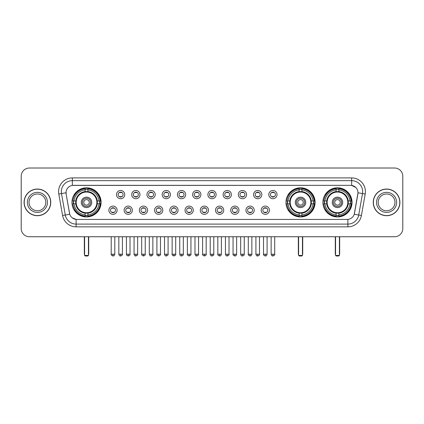 <?xml version="1.0" encoding="UTF-8"?>
<svg xmlns="http://www.w3.org/2000/svg" width="424" height="424" viewBox="0 0 424 424"><rect width="100%" height="100%" fill="white"/><g stroke="black" fill="none" stroke-linecap="round" stroke-linejoin="round"><path stroke-width="0.64" d="M285.956 202.375A14.57 14.57 0 0 0 300.526 216.95A14.57 14.57 0 0 0 315.096 202.375A14.57 14.57 0 0 0 300.526 187.806A14.57 14.57 0 0 0 285.956 202.375M322.908 202.375A14.57 14.57 0 0 0 337.478 216.95A14.57 14.57 0 0 0 352.047 202.375A14.57 14.57 0 0 0 337.478 187.806A14.57 14.57 0 0 0 322.908 202.375M71.953 202.375A14.57 14.57 0 0 0 86.523 216.95A14.57 14.57 0 0 0 101.092 202.375A14.57 14.57 0 0 0 86.523 187.806A14.57 14.57 0 0 0 71.953 202.375M117.125 210.214A4.123 4.123 0 0 1 112.996 214.337A4.123 4.123 0 0 1 108.873 210.214A4.123 4.123 0 0 1 112.996 206.091A4.123 4.123 0 0 1 117.125 210.214M110.526 210.214A2.475 2.475 0 0 0 112.996 212.689A2.475 2.475 0 0 0 115.471 210.214A2.475 2.475 0 0 0 112.996 207.739A2.475 2.475 0 0 0 110.526 210.214M132.352 210.214A4.123 4.123 0 0 1 128.228 214.337A4.123 4.123 0 0 1 124.105 210.214A4.123 4.123 0 0 1 128.228 206.091A4.123 4.123 0 0 1 132.352 210.214M125.753 210.214A2.475 2.475 0 0 0 128.228 212.689A2.475 2.475 0 0 0 130.703 210.214A2.475 2.475 0 0 0 128.228 207.739A2.475 2.475 0 0 0 125.753 210.214M147.584 210.214A4.123 4.123 0 0 1 143.46 214.337A4.123 4.123 0 0 1 139.337 210.214A4.123 4.123 0 0 1 143.46 206.091A4.123 4.123 0 0 1 147.584 210.214M140.985 210.214A2.475 2.475 0 0 0 143.46 212.689A2.475 2.475 0 0 0 145.936 210.214A2.475 2.475 0 0 0 143.46 207.739A2.475 2.475 0 0 0 140.985 210.214M162.816 210.214A4.123 4.123 0 0 1 158.693 214.337A4.123 4.123 0 0 1 154.569 210.214A4.123 4.123 0 0 1 158.693 206.091A4.123 4.123 0 0 1 162.816 210.214M156.218 210.214A2.475 2.475 0 0 0 158.693 212.689A2.475 2.475 0 0 0 161.168 210.214A2.475 2.475 0 0 0 158.693 207.739A2.475 2.475 0 0 0 156.218 210.214M178.048 210.214A4.123 4.123 0 0 1 173.925 214.337A4.123 4.123 0 0 1 169.796 210.214A4.123 4.123 0 0 1 173.925 206.091A4.123 4.123 0 0 1 178.048 210.214M171.45 210.214A2.475 2.475 0 0 0 173.925 212.689A2.475 2.475 0 0 0 176.395 210.214A2.475 2.475 0 0 0 173.925 207.739A2.475 2.475 0 0 0 171.45 210.214M193.275 210.214A4.123 4.123 0 0 1 189.152 214.337A4.123 4.123 0 0 1 185.028 210.214A4.123 4.123 0 0 1 189.152 206.091A4.123 4.123 0 0 1 193.275 210.214M186.677 210.214A2.475 2.475 0 0 0 189.152 212.689A2.475 2.475 0 0 0 191.627 210.214A2.475 2.475 0 0 0 189.152 207.739A2.475 2.475 0 0 0 186.677 210.214M208.507 210.214A4.123 4.123 0 0 1 204.384 214.337A4.123 4.123 0 0 1 200.261 210.214A4.123 4.123 0 0 1 204.384 206.091A4.123 4.123 0 0 1 208.507 210.214M201.909 210.214A2.475 2.475 0 0 0 204.384 212.689A2.475 2.475 0 0 0 206.859 210.214A2.475 2.475 0 0 0 204.384 207.739A2.475 2.475 0 0 0 201.909 210.214M223.739 210.214A4.123 4.123 0 0 1 219.616 214.337A4.123 4.123 0 0 1 215.493 210.214A4.123 4.123 0 0 1 219.616 206.091A4.123 4.123 0 0 1 223.739 210.214M217.141 210.214A2.475 2.475 0 0 0 219.616 212.689A2.475 2.475 0 0 0 222.091 210.214A2.475 2.475 0 0 0 219.616 207.739A2.475 2.475 0 0 0 217.141 210.214M238.972 210.214A4.123 4.123 0 0 1 234.848 214.337A4.123 4.123 0 0 1 230.725 210.214A4.123 4.123 0 0 1 234.848 206.091A4.123 4.123 0 0 1 238.972 210.214M232.373 210.214A2.475 2.475 0 0 0 234.848 212.689A2.475 2.475 0 0 0 237.323 210.214A2.475 2.475 0 0 0 234.848 207.739A2.475 2.475 0 0 0 232.373 210.214M254.204 210.214A4.123 4.123 0 0 1 250.075 214.337A4.123 4.123 0 0 1 245.952 210.214A4.123 4.123 0 0 1 250.075 206.091A4.123 4.123 0 0 1 254.204 210.214M247.605 210.214A2.475 2.475 0 0 0 250.075 212.689A2.475 2.475 0 0 0 252.55 210.214A2.475 2.475 0 0 0 250.075 207.739A2.475 2.475 0 0 0 247.605 210.214M269.431 210.214A4.123 4.123 0 0 1 265.307 214.337A4.123 4.123 0 0 1 261.184 210.214A4.123 4.123 0 0 1 265.307 206.091A4.123 4.123 0 0 1 269.431 210.214M262.832 210.214A2.475 2.475 0 0 0 265.307 212.689A2.475 2.475 0 0 0 267.783 210.214A2.475 2.475 0 0 0 265.307 207.739A2.475 2.475 0 0 0 262.832 210.214M124.736 194.595A4.123 4.123 0 0 1 120.612 198.724A4.123 4.123 0 0 1 116.489 194.595A4.123 4.123 0 0 1 120.612 190.471A4.123 4.123 0 0 1 124.736 194.595M118.137 194.595A2.475 2.475 0 0 0 120.612 197.07A2.475 2.475 0 0 0 123.087 194.595A2.475 2.475 0 0 0 120.612 192.125A2.475 2.475 0 0 0 118.137 194.595M139.968 194.595A4.123 4.123 0 0 1 135.844 198.724A4.123 4.123 0 0 1 131.721 194.595A4.123 4.123 0 0 1 135.844 190.471A4.123 4.123 0 0 1 139.968 194.595M133.369 194.595A2.475 2.475 0 0 0 135.844 197.07A2.475 2.475 0 0 0 138.319 194.595A2.475 2.475 0 0 0 135.844 192.125A2.475 2.475 0 0 0 133.369 194.595M155.2 194.595A4.123 4.123 0 0 1 151.077 198.724A4.123 4.123 0 0 1 146.953 194.595A4.123 4.123 0 0 1 151.077 190.471A4.123 4.123 0 0 1 155.2 194.595M148.601 194.595A2.475 2.475 0 0 0 151.077 197.07A2.475 2.475 0 0 0 153.552 194.595A2.475 2.475 0 0 0 151.077 192.125A2.475 2.475 0 0 0 148.601 194.595M170.432 194.595A4.123 4.123 0 0 1 166.309 198.724A4.123 4.123 0 0 1 162.185 194.595A4.123 4.123 0 0 1 166.309 190.471A4.123 4.123 0 0 1 170.432 194.595M163.834 194.595A2.475 2.475 0 0 0 166.309 197.07A2.475 2.475 0 0 0 168.784 194.595A2.475 2.475 0 0 0 166.309 192.125A2.475 2.475 0 0 0 163.834 194.595M185.664 194.595A4.123 4.123 0 0 1 181.536 198.724A4.123 4.123 0 0 1 177.412 194.595A4.123 4.123 0 0 1 181.536 190.471A4.123 4.123 0 0 1 185.664 194.595M179.066 194.595A2.475 2.475 0 0 0 181.536 197.07A2.475 2.475 0 0 0 184.011 194.595A2.475 2.475 0 0 0 181.536 192.125A2.475 2.475 0 0 0 179.066 194.595M200.891 194.595A4.123 4.123 0 0 1 196.768 198.724A4.123 4.123 0 0 1 192.644 194.595A4.123 4.123 0 0 1 196.768 190.471A4.123 4.123 0 0 1 200.891 194.595M194.293 194.595A2.475 2.475 0 0 0 196.768 197.07A2.475 2.475 0 0 0 199.243 194.595A2.475 2.475 0 0 0 196.768 192.125A2.475 2.475 0 0 0 194.293 194.595M216.123 194.595A4.123 4.123 0 0 1 212 198.724A4.123 4.123 0 0 1 207.877 194.595A4.123 4.123 0 0 1 212 190.471A4.123 4.123 0 0 1 216.123 194.595M209.525 194.595A2.475 2.475 0 0 0 212 197.07A2.475 2.475 0 0 0 214.475 194.595A2.475 2.475 0 0 0 212 192.125A2.475 2.475 0 0 0 209.525 194.595M231.356 194.595A4.123 4.123 0 0 1 227.232 198.724A4.123 4.123 0 0 1 223.109 194.595A4.123 4.123 0 0 1 227.232 190.471A4.123 4.123 0 0 1 231.356 194.595M224.757 194.595A2.475 2.475 0 0 0 227.232 197.07A2.475 2.475 0 0 0 229.707 194.595A2.475 2.475 0 0 0 227.232 192.125A2.475 2.475 0 0 0 224.757 194.595M246.588 194.595A4.123 4.123 0 0 1 242.464 198.724A4.123 4.123 0 0 1 238.336 194.595A4.123 4.123 0 0 1 242.464 190.471A4.123 4.123 0 0 1 246.588 194.595M239.989 194.595A2.475 2.475 0 0 0 242.464 197.07A2.475 2.475 0 0 0 244.934 194.595A2.475 2.475 0 0 0 242.464 192.125A2.475 2.475 0 0 0 239.989 194.595M261.815 194.595A4.123 4.123 0 0 1 257.691 198.724A4.123 4.123 0 0 1 253.568 194.595A4.123 4.123 0 0 1 257.691 190.471A4.123 4.123 0 0 1 261.815 194.595M255.216 194.595A2.475 2.475 0 0 0 257.691 197.07A2.475 2.475 0 0 0 260.166 194.595A2.475 2.475 0 0 0 257.691 192.125A2.475 2.475 0 0 0 255.216 194.595M277.047 194.595A4.123 4.123 0 0 1 272.924 198.724A4.123 4.123 0 0 1 268.8 194.595A4.123 4.123 0 0 1 272.924 190.471A4.123 4.123 0 0 1 277.047 194.595M270.448 194.595A2.475 2.475 0 0 0 272.924 197.07A2.475 2.475 0 0 0 275.399 194.595A2.475 2.475 0 0 0 272.924 192.125A2.475 2.475 0 0 0 270.448 194.595M62.582 215.487L58.798 194.044A13.748 13.748 0 0 1 72.334 177.91L351.666 177.91A13.748 13.748 0 0 1 365.202 194.044L361.418 215.487A13.748 13.748 0 0 1 347.881 226.845L76.119 226.845A13.748 13.748 0 0 1 62.582 215.487L65.285 215.01L61.507 193.567A10.998 10.998 0 0 1 72.334 180.656L351.666 180.656A10.998 10.998 0 0 1 362.494 193.567L358.715 215.01A10.998 10.998 0 0 1 347.881 224.095L76.119 224.095A10.998 10.998 0 0 1 65.285 215.01L69.748 214.221L66.128 194.044A7.425 7.425 0 0 1 73.437 185.33L350.563 185.33A7.425 7.425 0 0 1 357.872 194.044L354.48 213.288A7.425 7.425 0 0 1 347.171 219.425L76.829 219.425A7.425 7.425 0 0 1 69.52 213.288L66.128 194.044L66.096 191.653M73.262 203.753A13.335 13.335 0 0 1 73.262 201.002M324.212 203.753A13.335 13.335 0 0 1 324.212 201.002M287.265 203.753A13.335 13.335 0 0 1 287.265 201.002M24.089 202.375A13.335 13.335 0 0 0 37.423 215.71A13.335 13.335 0 0 0 50.753 202.375A13.335 13.335 0 0 0 37.423 189.046A13.335 13.335 0 0 0 24.089 202.375M373.247 202.375A13.335 13.335 0 0 0 386.577 215.71A13.335 13.335 0 0 0 399.911 202.375A13.335 13.335 0 0 0 386.577 189.046A13.335 13.335 0 0 0 373.247 202.375M72.334 177.91L72.334 185.415L350.563 185.33L351.666 185.415L355.81 187.503M347.171 219.425L76.829 219.425M76.119 226.845L76.119 219.388L72.154 217.766M365.202 194.044L357.989 192.772L354.252 214.221L361.418 215.487M402.8 176.257A8.247 8.247 0 0 0 394.553 168.01L29.447 168.01A8.247 8.247 0 0 0 21.2 176.257L21.2 228.494A8.247 8.247 0 0 0 29.447 236.746L394.553 236.746A8.247 8.247 0 0 0 402.8 228.494L402.8 176.257L402.8 228.494M21.2 176.257L21.2 228.494M394.553 168.01L29.447 168.01M29.447 236.746L394.553 236.746M45.803 202.375A8.379 8.379 0 0 0 37.423 193.996A8.379 8.379 0 0 0 29.039 202.375A8.379 8.379 0 0 0 37.423 210.76A8.379 8.379 0 0 0 45.803 202.375A8.379 8.379 0 0 1 37.423 210.76A8.379 8.379 0 0 1 29.039 202.375M50.615 202.375A13.197 13.197 0 0 0 37.423 189.184A13.197 13.197 0 0 0 24.226 202.375A13.197 13.197 0 0 0 37.423 215.572A13.197 13.197 0 0 0 50.615 202.375M394.961 202.375A8.379 8.379 0 0 0 386.577 193.996A8.379 8.379 0 0 0 378.197 202.375A8.379 8.379 0 0 0 386.577 210.76A8.379 8.379 0 0 0 394.961 202.375A8.379 8.379 0 0 1 386.577 210.76A8.379 8.379 0 0 1 378.197 202.375M399.774 202.375A13.197 13.197 0 0 0 386.577 189.184A13.197 13.197 0 0 0 373.385 202.375A13.197 13.197 0 0 0 386.577 215.572A13.197 13.197 0 0 0 399.774 202.375M97.213 203.753A10.775 10.775 0 0 0 87.895 191.69L87.895 191.69A10.775 10.775 0 0 0 75.832 203.753A10.775 10.775 0 0 0 97.213 203.753L97.213 203.753A10.775 10.775 0 0 1 87.895 213.065L87.895 214.894A12.593 12.593 0 0 0 99.041 203.753L100.202 203.753A13.748 13.748 0 0 1 87.895 216.054L87.895 214.894M73.538 203.753A13.059 13.059 0 0 1 73.538 201.002M87.895 189.39A13.059 13.059 0 0 0 85.15 189.39M99.508 201.002A13.059 13.059 0 0 1 99.508 203.753M99.041 201.002L100.202 201.002A13.748 13.748 0 0 0 87.895 188.701L87.895 191.558A10.907 10.907 0 0 1 97.34 201.002L99.041 201.002A12.593 12.593 0 0 0 87.895 189.862M74.004 203.753L72.843 203.753A13.748 13.748 0 0 0 85.15 216.054L85.15 213.198A10.907 10.907 0 0 1 75.705 203.753L74.004 203.753A12.593 12.593 0 0 0 85.15 214.894M99.041 203.753L97.34 203.753A10.907 10.907 0 0 1 87.895 213.198L87.895 213.065M75.832 203.753L75.832 203.753A10.775 10.775 0 0 0 85.15 213.065M87.895 215.366A13.059 13.059 0 0 1 85.15 215.366M85.15 189.862L85.15 188.701A13.748 13.748 0 0 0 72.843 201.002L75.705 201.002A10.907 10.907 0 0 1 85.15 191.558L85.15 189.862A12.593 12.593 0 0 0 74.004 201.002M96.863 202.375A10.335 10.335 0 0 1 86.523 212.716A10.335 10.335 0 0 1 76.188 202.375A10.335 10.335 0 0 1 86.523 192.04A10.335 10.335 0 0 1 96.863 202.375M91.748 202.375A5.226 5.226 0 0 0 86.523 197.155A5.226 5.226 0 0 0 81.297 202.375A5.226 5.226 0 0 0 86.523 207.601A5.226 5.226 0 0 0 91.748 202.375M90.646 202.375A4.123 4.123 0 0 0 86.523 198.252A4.123 4.123 0 0 0 82.399 202.375A4.123 4.123 0 0 0 86.523 206.504A4.123 4.123 0 0 0 90.646 202.375M89.273 202.375A2.751 2.751 0 0 1 86.523 205.126A2.751 2.751 0 0 1 83.772 202.375A2.751 2.751 0 0 1 86.523 199.63A2.751 2.751 0 0 1 89.273 202.375A2.751 2.751 0 0 1 86.523 205.126A2.751 2.751 0 0 1 83.772 202.375A2.751 2.751 0 0 1 86.523 199.63A2.751 2.751 0 0 1 89.273 202.375M74.953 194.955L74.306 194.955A14.294 14.294 0 0 1 100.817 202.375A14.294 14.294 0 0 1 74.306 209.801L74.953 209.801M84.599 236.746L84.599 255.439L88.446 255.439L88.446 236.746M84.599 255.439L85.15 255.99L87.895 255.99L88.446 255.439M311.216 203.753A10.775 10.775 0 0 0 301.904 191.69L301.904 191.69A10.775 10.775 0 0 0 289.836 203.753A10.775 10.775 0 0 0 311.216 203.753L311.216 203.753A10.775 10.775 0 0 1 301.904 213.065L301.904 214.894A12.593 12.593 0 0 0 313.045 203.753L314.205 203.753A13.748 13.748 0 0 1 301.904 216.054L301.904 214.894M287.541 203.753A13.059 13.059 0 0 1 287.541 201.002M301.904 189.39A13.059 13.059 0 0 0 299.153 189.39M313.511 201.002A13.059 13.059 0 0 1 313.511 203.753M313.045 201.002L314.205 201.002A13.748 13.748 0 0 0 301.904 188.701L301.904 191.558A10.907 10.907 0 0 1 311.343 201.002L313.045 201.002A12.593 12.593 0 0 0 301.904 189.862M288.013 203.753L286.852 203.753A13.748 13.748 0 0 0 299.153 216.054L299.153 213.198A10.907 10.907 0 0 1 289.709 203.753L288.013 203.753A12.593 12.593 0 0 0 299.153 214.894M313.045 203.753L311.343 203.753A10.907 10.907 0 0 1 301.904 213.198L301.904 213.065M289.836 203.753L289.836 203.753A10.775 10.775 0 0 0 299.153 213.065M301.904 215.366A13.059 13.059 0 0 1 299.153 215.366M299.153 189.862L299.153 188.701A13.748 13.748 0 0 0 286.852 201.002L289.709 201.002A10.907 10.907 0 0 1 299.153 191.558L299.153 189.862A12.593 12.593 0 0 0 288.013 201.002M310.866 202.375A10.335 10.335 0 0 1 300.526 212.716A10.335 10.335 0 0 1 290.191 202.375A10.335 10.335 0 0 1 300.526 192.04A10.335 10.335 0 0 1 310.866 202.375M305.752 202.375A5.226 5.226 0 0 0 300.526 197.155A5.226 5.226 0 0 0 295.305 202.375A5.226 5.226 0 0 0 300.526 207.601A5.226 5.226 0 0 0 305.752 202.375M304.649 202.375A4.123 4.123 0 0 0 300.526 198.252A4.123 4.123 0 0 0 296.403 202.375A4.123 4.123 0 0 0 300.526 206.504A4.123 4.123 0 0 0 304.649 202.375M303.277 202.375A2.751 2.751 0 0 1 300.526 205.126A2.751 2.751 0 0 1 297.775 202.375A2.751 2.751 0 0 1 300.526 199.63A2.751 2.751 0 0 1 303.277 202.375M288.956 194.955L288.309 194.955A14.294 14.294 0 0 1 314.825 202.375A14.294 14.294 0 0 1 288.309 209.801L288.956 209.801M298.602 236.746L298.602 255.439L302.45 255.439L302.45 236.746M298.602 255.439L299.153 255.99L301.904 255.99L302.45 255.439M348.168 203.753A10.775 10.775 0 0 0 338.85 191.69L338.85 191.69A10.775 10.775 0 0 0 326.787 203.753A10.775 10.775 0 0 0 348.168 203.753L348.168 203.753A10.775 10.775 0 0 1 338.85 213.065L338.85 214.894A12.593 12.593 0 0 0 349.996 203.753L351.157 203.753A13.748 13.748 0 0 1 338.85 216.054L338.85 214.894M324.493 203.753A13.059 13.059 0 0 1 324.493 201.002M338.85 189.39A13.059 13.059 0 0 0 336.105 189.39M350.463 201.002A13.059 13.059 0 0 1 350.463 203.753M349.996 201.002L351.157 201.002A13.748 13.748 0 0 0 338.85 188.701L338.85 191.558A10.907 10.907 0 0 1 348.295 201.002L349.996 201.002A12.593 12.593 0 0 0 338.85 189.862M324.959 203.753L323.798 203.753A13.748 13.748 0 0 0 336.105 216.054L336.105 213.198A10.907 10.907 0 0 1 326.66 203.753L324.959 203.753A12.593 12.593 0 0 0 336.105 214.894M349.996 203.753L348.295 203.753A10.907 10.907 0 0 1 338.85 213.198L338.85 213.065M326.787 203.753L326.787 203.753A10.775 10.775 0 0 0 336.105 213.065M338.85 215.366A13.059 13.059 0 0 1 336.105 215.366M336.105 189.862L336.105 188.701A13.748 13.748 0 0 0 323.798 201.002L326.66 201.002A10.907 10.907 0 0 1 336.105 191.558L336.105 189.862A12.593 12.593 0 0 0 324.959 201.002M347.812 202.375A10.335 10.335 0 0 1 337.478 212.716A10.335 10.335 0 0 1 327.137 202.375A10.335 10.335 0 0 1 337.478 192.04A10.335 10.335 0 0 1 347.812 202.375M342.703 202.375A5.226 5.226 0 0 0 337.478 197.155A5.226 5.226 0 0 0 332.252 202.375A5.226 5.226 0 0 0 337.478 207.601A5.226 5.226 0 0 0 342.703 202.375M341.601 202.375A4.123 4.123 0 0 0 337.478 198.252A4.123 4.123 0 0 0 333.354 202.375A4.123 4.123 0 0 0 337.478 206.504A4.123 4.123 0 0 0 341.601 202.375M340.228 202.375A2.751 2.751 0 0 1 337.478 205.126A2.751 2.751 0 0 1 334.727 202.375A2.751 2.751 0 0 1 337.478 199.63A2.751 2.751 0 0 1 340.228 202.375M334.727 202.375A2.751 2.751 0 0 1 337.478 199.63A2.751 2.751 0 0 0 334.727 202.375A2.751 2.751 0 0 0 337.478 205.126A2.751 2.751 0 0 1 334.727 202.375M325.908 194.955L325.261 194.955A14.294 14.294 0 0 1 351.772 202.375A14.294 14.294 0 0 1 325.261 209.801L325.908 209.801M335.554 236.746L335.554 255.439L339.401 255.439L339.401 236.746M335.554 255.439L336.105 255.99L338.85 255.99L339.401 255.439M119.791 196.932L119.791 196.54A2.109 2.109 0 0 0 121.439 196.54L121.439 196.932M121.439 192.263L121.439 192.655A2.109 2.109 0 0 0 119.791 192.655L119.791 192.263M135.023 196.932L135.023 196.54A2.109 2.109 0 0 0 136.671 196.54L136.671 196.932M136.671 192.263L136.671 192.655A2.109 2.109 0 0 0 135.023 192.655L135.023 192.263M150.25 196.932L150.25 196.54A2.109 2.109 0 0 0 151.903 196.54L151.903 196.932M151.903 192.263L151.903 192.655A2.109 2.109 0 0 0 150.25 192.655L150.25 192.263M165.482 196.932L165.482 196.54A2.109 2.109 0 0 0 167.13 196.54L167.13 196.932M167.13 192.263L167.13 192.655A2.109 2.109 0 0 0 165.482 192.655L165.482 192.263M180.714 196.932L180.714 196.54A2.109 2.109 0 0 0 182.362 196.54L182.362 196.932M182.362 192.263L182.362 192.655A2.109 2.109 0 0 0 180.714 192.655L180.714 192.263M195.946 196.932L195.946 196.54A2.109 2.109 0 0 0 197.595 196.54L197.595 196.932M197.595 192.263L197.595 192.655A2.109 2.109 0 0 0 195.946 192.655L195.946 192.263M211.173 196.932L211.173 196.54A2.109 2.109 0 0 0 212.827 196.54L212.827 196.932M212.827 192.263L212.827 192.655A2.109 2.109 0 0 0 211.173 192.655L211.173 192.263M226.405 196.932L226.405 196.54A2.109 2.109 0 0 0 228.054 196.54L228.054 196.932M228.054 192.263L228.054 192.655A2.109 2.109 0 0 0 226.405 192.655L226.405 192.263M241.638 196.932L241.638 196.54A2.109 2.109 0 0 0 243.286 196.54L243.286 196.932M243.286 192.263L243.286 192.655A2.109 2.109 0 0 0 241.638 192.655L241.638 192.263M256.87 196.932L256.87 196.54A2.109 2.109 0 0 0 258.518 196.54L258.518 196.932M258.518 192.263L258.518 192.655A2.109 2.109 0 0 0 256.87 192.655L256.87 192.263M272.097 196.932L272.097 196.54A2.109 2.109 0 0 0 273.75 196.54L273.75 196.932M273.75 192.263L273.75 192.655A2.109 2.109 0 0 0 272.097 192.655L272.097 192.263M112.175 212.546L112.175 212.154A2.109 2.109 0 0 0 113.823 212.154L113.823 212.546M113.823 207.882L113.823 208.274A2.109 2.109 0 0 0 112.175 208.274L112.175 207.882M127.407 212.546L127.407 212.154A2.109 2.109 0 0 0 129.055 212.154L129.055 212.546M129.055 207.882L129.055 208.274A2.109 2.109 0 0 0 127.407 208.274L127.407 207.882M142.634 212.546L142.634 212.154A2.109 2.109 0 0 0 144.287 212.154L144.287 212.546M144.287 207.882L144.287 208.274A2.109 2.109 0 0 0 142.634 208.274L142.634 207.882M157.866 212.546L157.866 212.154A2.109 2.109 0 0 0 159.514 212.154L159.514 212.546M159.514 207.882L159.514 208.274A2.109 2.109 0 0 0 157.866 208.274L157.866 207.882M173.098 212.546L173.098 212.154A2.109 2.109 0 0 0 174.746 212.154L174.746 212.546M174.746 207.882L174.746 208.274A2.109 2.109 0 0 0 173.098 208.274L173.098 207.882M188.33 212.546L188.33 212.154A2.109 2.109 0 0 0 189.978 212.154L189.978 212.546M189.978 207.882L189.978 208.274A2.109 2.109 0 0 0 188.33 208.274L188.33 207.882M203.557 212.546L203.557 212.154A2.109 2.109 0 0 0 205.211 212.154L205.211 212.546M205.211 207.882L205.211 208.274A2.109 2.109 0 0 0 203.557 208.274L203.557 207.882M218.789 212.546L218.789 212.154A2.109 2.109 0 0 0 220.443 212.154L220.443 212.546M220.443 207.882L220.443 208.274A2.109 2.109 0 0 0 218.789 208.274L218.789 207.882M234.022 212.546L234.022 212.154A2.109 2.109 0 0 0 235.67 212.154L235.67 212.546M235.67 207.882L235.67 208.274A2.109 2.109 0 0 0 234.022 208.274L234.022 207.882M249.254 212.546L249.254 212.154A2.109 2.109 0 0 0 250.902 212.154L250.902 212.546M250.902 207.882L250.902 208.274A2.109 2.109 0 0 0 249.254 208.274L249.254 207.882M264.486 212.546L264.486 212.154A2.109 2.109 0 0 0 266.134 212.154L266.134 212.546M266.134 207.882L266.134 208.274A2.109 2.109 0 0 0 264.486 208.274L264.486 207.882M351.666 177.91L351.666 185.415M58.798 194.044L61.507 193.567A10.998 10.998 0 0 1 61.337 191.653M61.507 193.567L66.011 192.772M347.881 219.388L347.881 226.845M47.451 202.375A10.028 10.028 0 0 0 37.423 192.348A10.028 10.028 0 0 0 27.39 202.375A10.028 10.028 0 0 0 37.423 212.408A10.028 10.028 0 0 0 47.451 202.375M396.61 202.375A10.028 10.028 0 0 0 386.577 192.348A10.028 10.028 0 0 0 376.549 202.375A10.028 10.028 0 0 0 386.577 212.408A10.028 10.028 0 0 0 396.61 202.375M84.323 236.746L84.323 253.791L84.599 253.791M86.523 205.126A2.751 2.751 0 0 1 83.772 202.375A2.751 2.751 0 0 1 86.523 199.63M88.446 253.791L88.722 253.791L88.722 236.746M85.15 215.487A13.181 13.181 0 0 0 87.895 215.487M99.635 203.753A13.181 13.181 0 0 0 99.635 201.002M87.895 189.268A13.181 13.181 0 0 0 85.15 189.268M298.326 236.746L298.326 253.791L298.602 253.791M300.526 205.126A2.751 2.751 0 0 1 297.775 202.375A2.751 2.751 0 0 1 300.526 199.63M302.45 253.791L302.725 253.791L302.725 236.746M299.153 215.487A13.181 13.181 0 0 0 301.904 215.487M313.638 203.753A13.181 13.181 0 0 0 313.638 201.002M301.904 189.268A13.181 13.181 0 0 0 299.153 189.268M335.278 236.746L335.278 253.791L335.554 253.791M339.401 253.791L339.677 253.791L339.677 236.746M336.105 215.487A13.181 13.181 0 0 0 338.85 215.487M350.59 203.753A13.181 13.181 0 0 0 350.59 201.002M338.85 189.268A13.181 13.181 0 0 0 336.105 189.268M120.612 254.204L118.826 254.204C119.139 255.476 119.732 256.07 120.612 255.99L120.612 254.204L122.403 254.204L122.403 236.746M135.844 254.204L134.058 254.204C134.371 255.476 134.965 256.07 135.844 255.99L135.844 254.204L137.63 254.204L137.63 236.746M151.077 254.204L149.29 254.204C149.603 255.476 150.197 256.07 151.077 255.99L151.077 254.204L152.863 254.204L152.863 236.746M166.309 254.204L164.517 254.204C164.83 255.476 165.429 256.07 166.309 255.99L166.309 254.204L168.095 254.204L168.095 236.746M181.536 254.204L179.749 254.204C180.062 255.476 180.661 256.07 181.536 255.99L181.536 254.204L183.327 254.204L183.327 236.746M196.768 254.204L194.982 254.204C195.294 255.476 195.888 256.07 196.768 255.99L196.768 254.204L198.554 254.204L198.554 236.746M212 254.204L210.214 254.204C210.527 255.476 211.12 256.07 212 255.99L212 254.204L213.786 254.204L213.786 236.746M227.232 254.204L225.446 254.204C225.754 255.476 226.352 256.07 227.232 255.99L227.232 254.204L229.018 254.204L229.018 236.746M242.464 254.204L240.673 254.204C240.986 255.476 241.585 256.07 242.464 255.99L242.464 254.204L244.251 254.204L244.251 236.746M257.691 254.204L255.905 254.204C256.218 255.476 256.812 256.07 257.691 255.99L257.691 254.204L259.483 254.204L259.483 236.746M272.924 254.204L271.137 254.204C271.45 255.476 272.044 256.07 272.924 255.99L272.924 254.204L274.71 254.204L274.71 236.746M112.996 254.204L111.21 254.204C110.85 254.771 111.443 255.37 112.996 255.99L112.996 254.204L114.787 254.204L114.787 236.746M128.228 254.204L126.442 254.204C126.082 254.771 126.675 255.37 128.228 255.99L128.228 254.204L130.014 254.204L130.014 236.746M143.46 254.204L141.674 254.204C141.309 254.771 141.907 255.37 143.46 255.99L143.46 254.204L145.247 254.204L145.247 236.746M158.693 254.204L156.907 254.204C156.541 254.771 157.14 255.37 158.693 255.99L158.693 254.204L160.479 254.204L160.479 236.746M173.925 254.204L172.133 254.204C171.773 254.771 172.367 255.37 173.925 255.99L173.925 254.204L175.711 254.204L175.711 236.746M189.152 254.204L187.366 254.204C187.005 254.771 187.599 255.37 189.152 255.99L189.152 254.204L190.943 254.204L190.943 236.746M204.384 254.204L202.598 254.204C202.237 254.771 202.831 255.37 204.384 255.99L204.384 254.204L206.17 254.204L206.17 236.746M219.616 254.204L217.83 254.204C217.464 254.771 218.063 255.37 219.616 255.99L219.616 254.204L221.402 254.204L221.402 236.746M234.848 254.204L233.057 254.204C232.697 254.771 233.29 255.37 234.848 255.99L234.848 254.204L236.634 254.204L236.634 236.746M250.075 254.204L248.289 254.204C247.929 254.771 248.522 255.37 250.075 255.99L250.075 254.204L251.867 254.204L251.867 236.746M265.307 254.204L263.521 254.204C263.161 254.771 263.755 255.37 265.307 255.99L265.307 254.204L267.094 254.204L267.094 236.746M84.323 253.791A2.2 2.2 0 0 0 84.599 254.856M88.446 254.856A2.2 2.2 0 0 0 88.722 253.791M298.326 253.791A2.2 2.2 0 0 0 298.602 254.856M302.45 254.856A2.2 2.2 0 0 0 302.725 253.791M335.278 253.791A2.2 2.2 0 0 0 335.554 254.856M339.401 254.856A2.2 2.2 0 0 0 339.677 253.791M118.826 254.204L118.826 236.746M122.403 254.204C122.764 254.771 122.17 255.37 120.612 255.99M134.058 254.204L134.058 236.746M137.63 254.204C137.996 254.771 137.397 255.37 135.844 255.99M149.29 254.204L149.29 236.746M152.863 254.204C153.223 254.771 152.629 255.37 151.077 255.99M164.517 254.204L164.517 236.746M168.095 254.204C168.455 254.771 167.862 255.37 166.309 255.99M179.749 254.204L179.749 236.746M183.327 254.204C183.687 254.771 183.094 255.37 181.536 255.99M194.982 254.204L194.982 236.746M198.554 254.204C198.92 254.771 198.321 255.37 196.768 255.99M210.214 254.204L210.214 236.746M213.786 254.204C214.152 254.771 213.553 255.37 212 255.99M225.446 254.204L225.446 236.746M229.018 254.204C229.379 254.771 228.785 255.37 227.232 255.99M240.673 254.204L240.673 236.746M244.251 254.204C244.611 254.771 244.017 255.37 242.464 255.99M255.905 254.204L255.905 236.746M259.483 254.204C259.843 254.771 259.25 255.37 257.691 255.99M271.137 254.204L271.137 236.746M274.71 254.204C275.075 254.771 274.476 255.37 272.924 255.99M111.21 254.204L111.21 236.746M114.787 254.204C114.475 255.476 113.876 256.07 112.996 255.99M126.442 254.204L126.442 236.746M130.014 254.204C130.38 254.771 129.781 255.37 128.228 255.99M141.674 254.204L141.674 236.746M145.247 254.204C145.612 254.771 145.013 255.37 143.46 255.99M156.907 254.204L156.907 236.746M160.479 254.204C160.839 254.771 160.246 255.37 158.693 255.99M172.133 254.204L172.133 236.746M175.711 254.204C176.071 254.771 175.478 255.37 173.925 255.99M187.366 254.204L187.366 236.746M190.943 254.204C191.304 254.771 190.71 255.37 189.152 255.99M202.598 254.204L202.598 236.746M206.17 254.204C206.536 254.771 205.937 255.37 204.384 255.99M217.83 254.204L217.83 236.746M221.402 254.204C221.089 255.476 220.496 256.07 219.616 255.99M233.057 254.204L233.057 236.746M236.634 254.204C236.322 255.476 235.728 256.07 234.848 255.99M248.289 254.204L248.289 236.746M251.867 254.204C251.554 255.476 250.955 256.07 250.075 255.99M263.521 254.204L263.521 236.746M267.094 254.204C266.786 255.476 266.187 256.07 265.307 255.99"/></g></svg>
